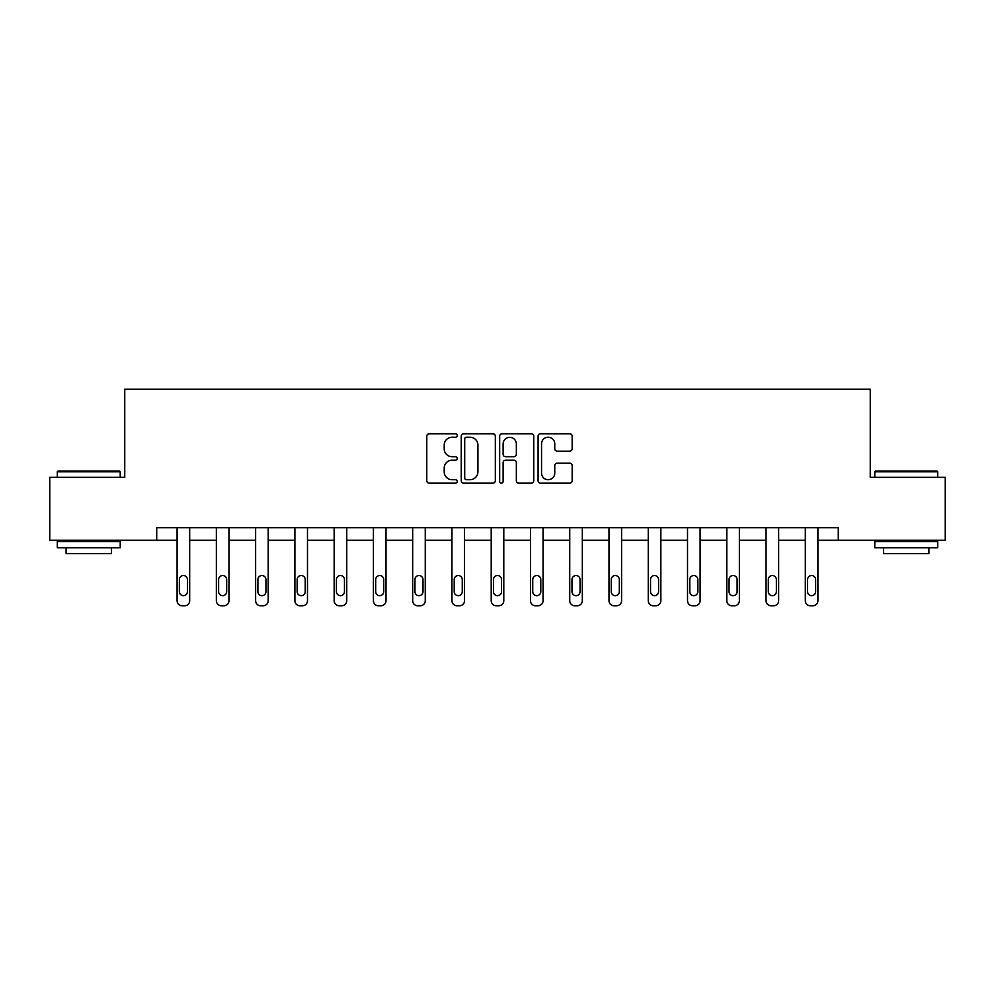 <?xml version="1.0" encoding="UTF-8"?>
<svg xmlns="http://www.w3.org/2000/svg" width="995" height="995" viewBox="0 0 995 995"><rect width="100%" height="100%" fill="white"/><g stroke="black" fill="none" stroke-linecap="round" stroke-linejoin="round"><path stroke-width="1.49" d="M457.227 435.487A1.729 1.729 0 0 0 455.499 433.758L429.255 433.758A2.475 2.475 0 0 0 426.78 436.233L426.78 480.697A2.475 2.475 0 0 0 429.255 483.172L455.499 483.172A1.729 1.729 0 0 0 457.227 481.443A1.729 1.729 0 0 0 455.499 479.714L452.103 479.714A7.91 7.91 0 0 1 444.205 471.804L444.205 468.098A7.91 7.91 0 0 1 452.103 460.187L455.499 460.187A1.729 1.729 0 0 0 457.227 458.459A1.729 1.729 0 0 0 455.499 456.73L452.103 456.73A7.91 7.91 0 0 1 444.205 448.832L444.205 445.126A7.91 7.91 0 0 1 452.103 437.215L455.499 437.215A1.729 1.729 0 0 0 457.227 435.487M569.7 451.17A2.475 2.475 0 0 0 572.175 448.708L572.175 436.233A2.475 2.475 0 0 0 569.7 433.758L540.546 433.758A2.475 2.475 0 0 0 538.084 436.233L538.084 480.697A2.475 2.475 0 0 0 540.546 483.172L569.7 483.172A2.475 2.475 0 0 0 572.175 480.697L572.175 465.623A2.475 2.475 0 0 0 569.7 463.16L557.225 463.16A2.475 2.475 0 0 0 554.75 465.623L554.75 473.098A6.604 6.604 0 0 1 548.145 479.714A6.604 6.604 0 0 1 541.541 473.098L541.541 443.82A6.604 6.604 0 0 1 548.145 437.215A6.604 6.604 0 0 1 554.75 443.82L554.75 448.708A2.475 2.475 0 0 0 557.225 451.17L569.7 451.17M156.712 540.26L49.75 540.26L49.75 477.339L124.748 477.339L124.748 389.244L870.252 389.244L870.252 477.339L945.25 477.339L945.25 540.26L838.287 540.26L838.287 527.673L156.712 527.673L156.712 540.26L177.098 540.26L177.098 600.719A5.037 5.037 0 0 0 182.135 605.756L184.66 605.756A5.037 5.037 0 0 0 189.684 600.719L189.684 540.26L216.363 540.26L216.363 600.719A5.037 5.037 0 0 0 221.4 605.756L223.912 605.756A5.037 5.037 0 0 0 228.95 600.719L228.95 540.26L255.628 540.26L255.628 600.719A5.037 5.037 0 0 0 260.665 605.756L263.177 605.756A5.037 5.037 0 0 0 268.215 600.719L268.215 540.26L294.893 540.26L294.893 600.719A5.037 5.037 0 0 0 299.93 605.756L302.443 605.756A5.037 5.037 0 0 0 307.48 600.719L307.48 540.26L334.158 540.26L334.158 600.719A5.037 5.037 0 0 0 339.195 605.756L341.708 605.756A5.037 5.037 0 0 0 346.745 600.719L346.745 540.26L373.423 540.26L373.423 600.719A5.037 5.037 0 0 0 378.448 605.756L380.973 605.756A5.037 5.037 0 0 0 385.998 600.719L385.998 540.26L412.676 540.26L412.676 600.719A5.037 5.037 0 0 0 417.713 605.756L420.238 605.756A5.037 5.037 0 0 0 425.263 600.719L425.263 527.673M495.336 436.233A2.475 2.475 0 0 0 492.873 433.758L463.72 433.758A2.475 2.475 0 0 0 461.245 436.233L461.245 480.697A2.475 2.475 0 0 0 463.72 483.172L492.873 483.172A2.475 2.475 0 0 0 495.336 480.697L495.336 436.233M502.127 433.758L531.28 433.758A2.475 2.475 0 0 1 533.755 436.233L533.755 480.697A2.475 2.475 0 0 1 531.28 483.172L518.805 483.172A2.475 2.475 0 0 1 516.343 480.697L516.343 462.663A2.475 2.475 0 0 0 513.868 460.187L505.597 460.187A2.475 2.475 0 0 0 503.122 462.663L503.122 481.443A1.729 1.729 0 0 1 501.393 483.172A1.729 1.729 0 0 1 499.664 481.443L499.664 436.233A2.475 2.475 0 0 1 502.127 433.758M425.263 600.719L425.263 540.26L451.941 540.26L451.941 600.719A5.037 5.037 0 0 0 456.979 605.756L459.491 605.756A5.037 5.037 0 0 0 464.528 600.719L464.528 527.673M464.528 600.719L464.528 540.26L491.207 540.26L491.207 600.719A5.037 5.037 0 0 0 496.244 605.756L498.756 605.756A5.037 5.037 0 0 0 503.793 600.719L503.793 527.673M503.793 600.719L503.793 540.26L530.472 540.26L530.472 600.719A5.037 5.037 0 0 0 535.509 605.756L538.021 605.756A5.037 5.037 0 0 0 543.059 600.719L543.059 527.673M543.059 600.719L543.059 540.26L569.737 540.26L569.737 600.719A5.037 5.037 0 0 0 574.762 605.756L577.287 605.756A5.037 5.037 0 0 0 582.324 600.719L582.324 527.673M582.324 600.719L582.324 540.26L609.002 540.26L609.002 600.719A5.037 5.037 0 0 0 614.027 605.756L616.552 605.756A5.037 5.037 0 0 0 621.576 600.719L621.576 527.673M621.576 600.719L621.576 540.26L648.255 540.26L648.255 600.719A5.037 5.037 0 0 0 653.292 605.756L655.804 605.756A5.037 5.037 0 0 0 660.842 600.719L660.842 527.673M660.842 600.719L660.842 540.26L687.52 540.26L687.52 600.719A5.037 5.037 0 0 0 692.557 605.756L695.07 605.756A5.037 5.037 0 0 0 700.107 600.719L700.107 527.673M700.107 600.719L700.107 540.26L726.785 540.26L726.785 600.719A5.037 5.037 0 0 0 731.822 605.756L734.335 605.756A5.037 5.037 0 0 0 739.372 600.719L739.372 527.673M739.372 600.719L739.372 540.26L766.05 540.26L766.05 600.719A5.037 5.037 0 0 0 771.088 605.756L773.6 605.756A5.037 5.037 0 0 0 778.637 600.719L778.637 540.26L805.316 540.26L805.316 600.719A5.037 5.037 0 0 0 810.34 605.756L812.865 605.756A5.037 5.037 0 0 0 817.902 600.719L817.902 540.26L838.287 540.26M466.431 437.215A1.729 1.729 0 0 0 464.702 438.944L464.702 477.986A1.729 1.729 0 0 0 466.431 479.714L470.013 479.714A7.91 7.91 0 0 0 477.923 471.804L477.923 445.126A7.91 7.91 0 0 0 470.013 437.215L466.431 437.215M516.343 443.944A6.604 6.604 0 0 0 509.726 437.34A6.604 6.604 0 0 0 503.122 443.944L503.122 454.267A2.475 2.475 0 0 0 505.597 456.73L513.868 456.73A2.475 2.475 0 0 0 516.343 454.267L516.343 443.944M189.684 527.673L189.684 600.719M177.098 527.673L177.098 600.719M187.421 591.652A4.03 4.03 0 0 1 183.391 595.682A4.03 4.03 0 0 1 179.374 591.652L179.374 579.575A4.03 4.03 0 0 1 183.391 575.545A4.03 4.03 0 0 1 187.421 579.575L187.421 591.652M182.135 605.756L184.66 605.756M58.058 471.045L119.462 471.045L120.221 471.804L57.3 471.804L58.058 471.045M88.766 547.81L57.3 547.81L57.3 541.516L120.221 541.516L120.221 547.81L88.766 547.81M111.415 547.81L111.415 553.606L66.105 553.606L66.105 547.81M875.538 471.045L936.942 471.045L937.7 471.804L874.779 471.804L875.538 471.045M906.234 547.81L874.779 547.81L874.779 541.516L937.7 541.516L937.7 547.81L906.234 547.81M928.895 547.81L928.895 553.606L883.585 553.606L883.585 547.81M228.95 527.673L228.95 600.719M216.363 527.673L216.363 600.719M226.686 591.652A4.03 4.03 0 0 1 222.656 595.682A4.03 4.03 0 0 1 218.626 591.652L218.626 579.575A4.03 4.03 0 0 1 222.656 575.545A4.03 4.03 0 0 1 226.686 579.575L226.686 591.652M221.4 605.756L223.912 605.756M268.215 527.673L268.215 600.719M255.628 527.673L255.628 600.719M265.951 591.652A4.03 4.03 0 0 1 261.921 595.682A4.03 4.03 0 0 1 257.892 591.652L257.892 579.575A4.03 4.03 0 0 1 261.921 575.545A4.03 4.03 0 0 1 265.951 579.575L265.951 591.652M260.665 605.756L263.177 605.756M307.48 527.673L307.48 600.719M294.893 527.673L294.893 600.719M305.216 591.652A4.03 4.03 0 0 1 301.186 595.682A4.03 4.03 0 0 1 297.157 591.652L297.157 579.575A4.03 4.03 0 0 1 301.186 575.545A4.03 4.03 0 0 1 305.216 579.575L305.216 591.652M299.93 605.756L302.443 605.756M346.745 527.673L346.745 600.719M334.158 527.673L334.158 600.719M344.469 591.652A4.03 4.03 0 0 1 340.452 595.682A4.03 4.03 0 0 1 336.422 591.652L336.422 579.575A4.03 4.03 0 0 1 340.452 575.545A4.03 4.03 0 0 1 344.469 579.575L344.469 591.652M339.195 605.756L341.708 605.756M385.998 527.673L385.998 600.719M373.423 527.673L373.423 600.719M383.734 591.652A4.03 4.03 0 0 1 379.717 595.682A4.03 4.03 0 0 1 375.687 591.652L375.687 579.575A4.03 4.03 0 0 1 379.717 575.545A4.03 4.03 0 0 1 383.734 579.575L383.734 591.652M378.448 605.756L380.973 605.756M412.676 527.673L412.676 600.719M422.999 591.652A4.03 4.03 0 0 1 418.97 595.682A4.03 4.03 0 0 1 414.952 591.652L414.952 579.575A4.03 4.03 0 0 1 418.97 575.545A4.03 4.03 0 0 1 422.999 579.575L422.999 591.652M451.941 527.673L451.941 600.719M462.265 591.652A4.03 4.03 0 0 1 458.235 595.682A4.03 4.03 0 0 1 454.205 591.652L454.205 579.575A4.03 4.03 0 0 1 458.235 575.545A4.03 4.03 0 0 1 462.265 579.575L462.265 591.652M491.207 527.673L491.207 600.719M501.53 591.652A4.03 4.03 0 0 1 497.5 595.682A4.03 4.03 0 0 1 493.47 591.652L493.47 579.575A4.03 4.03 0 0 1 497.5 575.545A4.03 4.03 0 0 1 501.53 579.575L501.53 591.652M530.472 527.673L530.472 600.719M540.795 591.652A4.03 4.03 0 0 1 536.765 595.682A4.03 4.03 0 0 1 532.735 591.652L532.735 579.575A4.03 4.03 0 0 1 536.765 575.545A4.03 4.03 0 0 1 540.795 579.575L540.795 591.652M569.737 527.673L569.737 600.719M580.048 591.652A4.03 4.03 0 0 1 576.03 595.682A4.03 4.03 0 0 1 572.001 591.652L572.001 579.575A4.03 4.03 0 0 1 576.03 575.545A4.03 4.03 0 0 1 580.048 579.575L580.048 591.652M609.002 527.673L609.002 600.719M619.313 591.652A4.03 4.03 0 0 1 615.283 595.682A4.03 4.03 0 0 1 611.266 591.652L611.266 579.575A4.03 4.03 0 0 1 615.283 575.545A4.03 4.03 0 0 1 619.313 579.575L619.313 591.652M648.255 527.673L648.255 600.719M658.578 591.652A4.03 4.03 0 0 1 654.548 595.682A4.03 4.03 0 0 1 650.531 591.652L650.531 579.575A4.03 4.03 0 0 1 654.548 575.545A4.03 4.03 0 0 1 658.578 579.575L658.578 591.652M687.52 527.673L687.52 600.719M697.843 591.652A4.03 4.03 0 0 1 693.813 595.682A4.03 4.03 0 0 1 689.784 591.652L689.784 579.575A4.03 4.03 0 0 1 693.813 575.545A4.03 4.03 0 0 1 697.843 579.575L697.843 591.652M726.785 527.673L726.785 600.719M737.108 591.652A4.03 4.03 0 0 1 733.079 595.682A4.03 4.03 0 0 1 729.049 591.652L729.049 579.575A4.03 4.03 0 0 1 733.079 575.545A4.03 4.03 0 0 1 737.108 579.575L737.108 591.652M417.713 605.756L420.238 605.756M456.979 605.756L459.491 605.756M496.244 605.756L498.756 605.756M535.509 605.756L538.021 605.756M574.762 605.756L577.287 605.756M614.027 605.756L616.552 605.756M653.292 605.756L655.804 605.756M692.557 605.756L695.07 605.756M731.822 605.756L734.335 605.756M778.637 527.673L778.637 600.719M766.05 527.673L766.05 600.719M776.374 591.652A4.03 4.03 0 0 1 772.344 595.682A4.03 4.03 0 0 1 768.314 591.652L768.314 579.575A4.03 4.03 0 0 1 772.344 575.545A4.03 4.03 0 0 1 776.374 579.575L776.374 591.652M771.088 605.756L773.6 605.756M817.902 527.673L817.902 600.719M805.316 527.673L805.316 600.719M815.626 591.652A4.03 4.03 0 0 1 811.609 595.682A4.03 4.03 0 0 1 807.579 591.652L807.579 579.575A4.03 4.03 0 0 1 811.609 575.545A4.03 4.03 0 0 1 815.626 579.575L815.626 591.652M810.34 605.756L812.865 605.756M57.3 477.339L57.3 471.804M71.652 541.516L71.652 540.26M105.88 541.516L105.88 540.26M120.221 477.339L120.221 471.804M874.779 477.339L874.779 471.804M889.12 541.516L889.12 540.26M923.348 541.516L923.348 540.26M937.7 477.339L937.7 471.804"/></g></svg>
